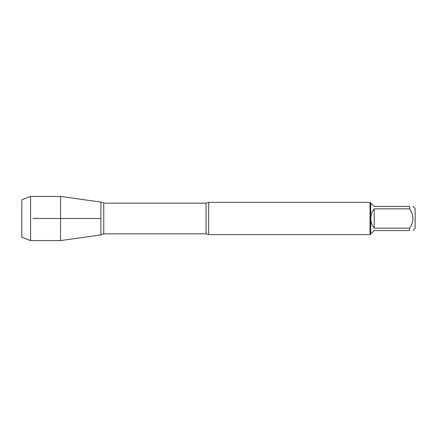 <?xml version="1.0" encoding="UTF-8"?>
<svg xmlns="http://www.w3.org/2000/svg" width="437" height="437" viewBox="0 0 437 437"><rect width="100%" height="100%" fill="white"/><g stroke="black" fill="none" stroke-linecap="round" stroke-linejoin="round"><path stroke-width="0.66" d="M413.031 206.406L415.15 208.525L415.15 228.475L413.031 230.594M409.644 206.406C413.997 206.406 413.997 206.406 409.644 206.406L409.644 208.837C413.997 215.283 413.997 221.723 409.644 228.163L409.644 230.594C413.997 230.594 413.997 230.594 409.644 230.594L374.209 230.594L370.685 233.981L370.685 203.019L374.209 206.406L409.644 206.406M409.644 208.837L374.209 208.837C371.991 211.677 370.86 214.895 370.822 218.5C370.86 222.105 371.991 225.323 374.209 228.163L409.644 228.163M208.668 202.375L208.668 234.625L370.041 234.625L370.041 202.375L208.668 202.375L206.056 203.161L103.755 203.161L103.755 233.839L100.903 234.915L100.903 202.085L100.903 234.915L60.563 240.585L60.563 218.5L100.903 218.5L33.256 218.5M374.209 228.163L374.209 208.837M103.755 203.161L100.903 202.085L60.563 196.415L60.563 218.5M30.579 240.585L21.85 237.258L21.85 199.742L30.579 196.415L30.579 240.585L60.563 240.585M208.668 234.625L206.056 233.839L206.056 203.161M206.056 233.839L103.755 233.839M370.685 203.019L370.041 202.375M370.685 233.981L370.041 234.625M30.579 196.415L60.563 196.415"/></g></svg>
